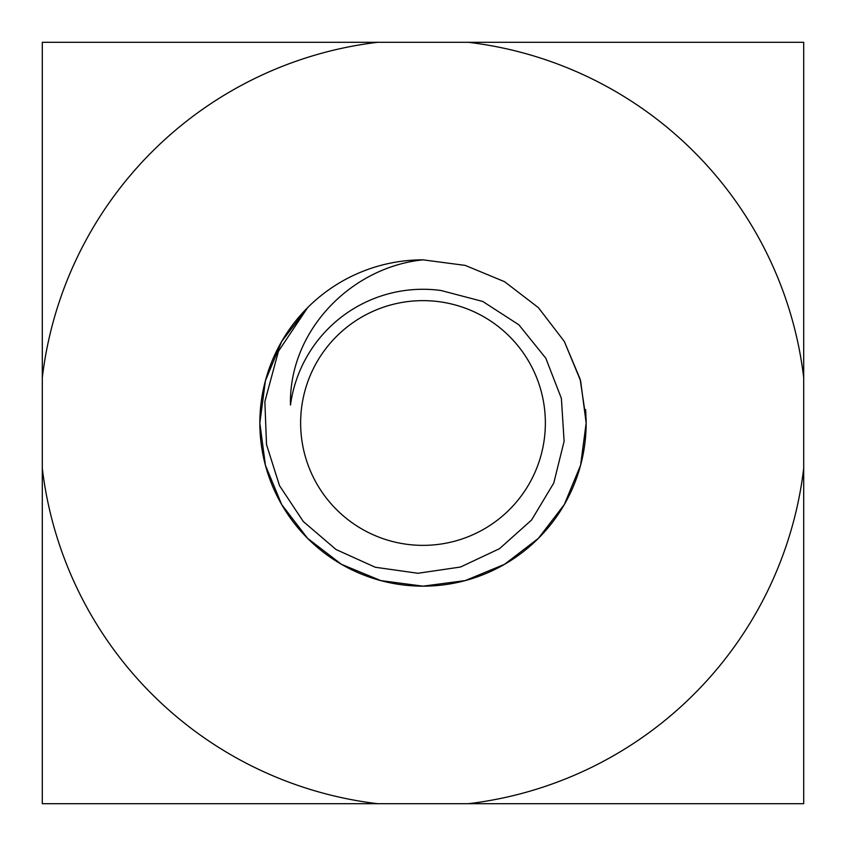 <?xml version="1.0" encoding="UTF-8"?>
<svg xmlns="http://www.w3.org/2000/svg" width="846" height="846" viewBox="0 0 846 846"><rect width="100%" height="100%" fill="white"/><g stroke="black" fill="none" stroke-linecap="round" stroke-linejoin="round"><path stroke-width="1.27" d="M42.3 42.3L42.3 803.7L803.7 803.7L803.7 42.3L42.3 42.3M585.601 409.496L586.162 423L580.599 380.774L564.303 341.424L538.373 307.627L504.576 281.697L465.226 265.401L423 259.838L465.226 265.401L504.576 281.697L538.373 307.627L564.303 341.424L580.599 380.774L586.162 423L580.599 465.226L564.303 504.576L538.373 538.373L504.576 564.303L465.226 580.599L423 586.162L380.774 580.599L341.424 564.303L307.627 538.373L281.697 504.576L265.401 465.226L259.838 423L265.401 380.774L281.697 341.424L307.574 307.69A163.162 163.162 0 0 1 423 259.838L465.226 265.401L504.576 281.697L538.373 307.627L564.303 341.424L580.599 380.763L586.162 422.989A163.162 163.162 0 0 0 586.098 418.537M803.7 377.644A383.397 383.397 0 0 0 468.356 42.3M377.644 42.3A383.397 383.397 0 0 0 42.3 377.644M42.3 468.356A383.397 383.397 0 0 0 377.644 803.7M468.356 803.7A383.397 383.397 0 0 0 803.7 468.356M585.792 412.118L586.162 422.979L580.599 465.226L564.303 504.576L538.373 538.373L504.576 564.303L465.226 580.599L423 586.162L380.774 580.599L341.424 564.303L307.627 538.373L281.697 504.576L265.401 465.226L259.838 423L265.401 380.774L281.697 341.424L307.574 307.69L281.697 341.424L265.401 380.774L259.838 423L265.401 465.226L281.697 504.576L307.627 538.373L341.424 564.303L380.774 580.599L423 586.162L465.226 580.599L504.576 564.303L538.373 538.373L564.303 504.576L580.599 465.237L586.162 423.011L580.599 465.237L564.303 504.576L538.373 538.373L504.576 564.303L465.226 580.599L423 586.162L380.774 580.599L341.424 564.303L307.627 538.373L281.697 504.576L265.401 465.226L259.838 423L265.401 380.774L281.697 341.424L307.574 307.69L281.697 341.424L265.401 380.774L259.838 423L265.401 465.226L281.697 504.576L307.627 538.373L341.424 564.303L380.774 580.599L423 586.162L465.226 580.599L504.576 564.303L538.373 538.373L564.303 504.576L580.599 465.237L586.162 423.021L580.599 465.237L564.303 504.576L538.373 538.373L504.576 564.303L465.226 580.599L423 586.162L380.774 580.599L341.424 564.303L307.627 538.373L281.697 504.576L265.401 465.226L259.838 423L265.401 380.774L281.697 341.424L307.574 307.69L281.697 341.424L265.401 380.774L259.838 423L265.401 465.226L281.697 504.576L307.627 538.373L341.424 564.303M586.119 419.574L580.134 379.093L564.303 341.424L538.373 307.627L504.576 281.697L465.226 265.401L423 259.838L465.226 265.401L504.576 281.697L538.373 307.627L564.303 341.424M423 586.162L465.226 580.599L504.576 564.303L538.373 538.373L564.303 504.576L580.599 465.237L586.162 423.011A163.162 163.162 0 0 1 360.597 573.757A163.162 163.162 0 0 1 307.574 307.69L278.44 351.291L264.872 401.575L266.511 444.584L279.508 485.657L303.323 521.538L336.063 549.53L375.286 567.254L417.945 573.271L460.52 567.021L499.489 548.694L531.584 520.015L553.739 483.098L564.113 441.305L561.384 398.381L545.797 358.196L518.841 324.779L482.738 301.451L440.935 290.485A133.721 133.721 0 0 0 290.485 405.044C288.666 331.325 350.456 267.294 423 259.838L465.226 265.401L504.576 281.697L538.373 307.627L564.303 341.424L580.599 380.774L586.162 423L580.599 380.774L564.303 341.424L538.373 307.627L504.576 281.697L465.226 265.401L423 259.838L465.226 265.401L504.576 281.697M301.736 406.566A122.363 122.363 0 0 0 414.762 545.088A122.363 122.363 0 0 0 545.363 423A122.363 122.363 0 0 0 431.238 300.912A122.363 122.363 0 0 0 301.736 406.566"/></g></svg>
